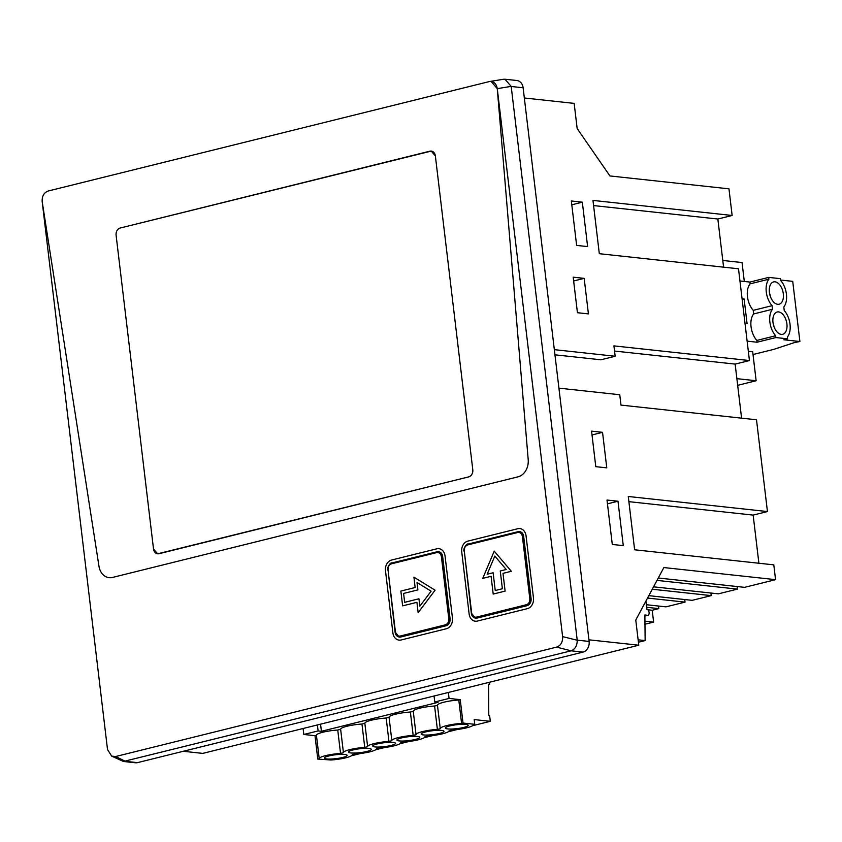<?xml version="1.0" encoding="UTF-8"?>
<svg xmlns="http://www.w3.org/2000/svg" width="842" height="842" viewBox="0 0 842 842"><rect width="100%" height="100%" fill="white"/><g stroke="black" fill="none" stroke-linecap="round" stroke-linejoin="round"><path stroke-width="1.26" d="M554.341 349.662L615.165 356.25L613.923 345.883L749.443 360.555L738.497 268.777L599.315 253.705L592.968 200.407L732.14 215.478L728.962 188.829L609.934 175.946L577.17 128.552L574.16 103.387L524.324 97.988M584.18 278.365L573.192 277.176L577.433 312.708L588.421 313.898L584.18 278.365L573.655 280.986M582.327 202.175L571.339 200.985L576.633 245.401L587.621 246.59L582.327 202.175L571.792 204.795M583.043 652.097L571.139 650.813L123.448 761.484L135.446 762.778A9.073 7.199 -83.8 0 0 137.488 762.642L583.043 652.097A9.073 7.199 -83.8 0 0 589.126 641.446L523.114 87.768A9.073 7.199 -83.8 0 0 516.935 80.516L504.937 79.222L511.189 86.379L497.264 88.642L528.208 459.743A15.124 11.998 -83.8 0 1 517.988 476.846A15.124 11.998 -83.8 0 0 528.208 459.743L497.264 88.642C496.559 84.474 494.538 82.084 491.191 81.474L497.264 88.642L562.603 636.605C562.835 642.046 560.825 645.561 556.583 647.13L115.628 756.526L111.67 756.116L107.513 749.506L42.174 201.543C41.942 196.102 43.952 192.586 48.194 191.008C43.952 192.597 41.953 196.102 42.174 201.543L98.967 566.224A15.124 11.998 -83.8 0 0 109.165 577.675A15.124 11.998 -83.8 0 0 112.554 577.433L517.988 476.846L112.554 577.433A15.124 11.998 -83.8 0 1 109.165 577.675A15.124 11.998 -83.8 0 1 98.967 566.224L42.174 201.543M732.14 215.478L717.847 219.025L593.578 205.574M717.847 219.025L723.583 267.156M749.443 360.555L735.14 364.102L614.544 351.051M735.14 364.102L741.591 418.158M615.165 356.25L600.862 359.797L554.952 354.819M183.261 751.285L202.754 753.39L638.773 645.214L635.773 620.049L663.864 567.561L775.566 579.654L773.798 564.856L634.626 549.784L628.269 496.485L767.441 511.557L756.505 419.769L620.986 405.097L619.754 394.74L558.93 388.151M638.773 645.214L588.937 639.825M602.546 432.335L591.558 431.136L595.789 466.668L606.777 467.857L602.546 432.335L592.01 434.946M617.986 501.222L606.998 500.032L612.292 544.448L623.28 545.637L617.986 501.222L607.45 503.832M767.441 511.557L753.148 515.104L628.89 501.653M753.148 515.104L758.895 563.235M646.667 607.303L658.812 608.619L652.213 610.261L647.772 609.776M647.54 598.062L685.03 602.125L665.959 606.85L646.361 604.724M652.266 589.232L711.237 595.62L692.177 600.346L648.824 595.652M656.992 580.401L737.445 589.116L718.384 593.842L653.55 586.821M775.566 579.654L744.591 587.348L658.276 578.001M737.139 586.537L737.445 589.116M710.922 593.042L711.237 595.62M684.714 599.536L685.03 602.125M658.507 606.04L658.812 608.619M652.213 610.261L653.624 622.101L644.94 621.164M644.972 624.248L653.624 622.101M589.126 641.446L577.223 640.152L511.189 86.379M503.074 79.348L504.937 79.222M571.139 650.813L556.583 647.13M577.223 640.152L577.233 640.257C577.191 645.635 575.191 649.15 571.223 650.792M123.448 761.484L111.67 756.116M489.149 81.611L48.194 191.008L489.149 81.611M452.459 618.091L445.039 555.92A9.073 7.199 -83.8 0 0 438.871 548.668A9.073 7.199 -83.8 0 0 436.83 548.805L391.562 560.035A9.073 7.199 -83.8 0 0 385.478 570.697L392.888 632.868A9.073 7.199 -83.8 0 0 399.055 640.12A9.073 7.199 -83.8 0 0 401.097 639.983L446.365 628.753A9.073 7.199 -83.8 0 0 452.459 618.091L445.039 555.92A9.073 7.199 -83.8 0 0 438.871 548.668A9.073 7.199 -83.8 0 0 436.83 548.805L391.562 560.035A9.073 7.199 -83.8 0 0 385.478 570.697L392.888 632.868A9.073 7.199 -83.8 0 0 399.055 640.12A9.073 7.199 -83.8 0 0 401.097 639.983L446.365 628.753A9.073 7.199 -83.8 0 0 452.459 618.091M526.05 535.817A9.073 7.199 -83.8 0 0 519.882 528.565A9.073 7.199 -83.8 0 0 517.841 528.713L467.805 541.122A9.073 7.199 -83.8 0 0 461.721 551.773L469.131 613.955A9.073 7.199 -83.8 0 0 475.309 621.207A9.073 7.199 -83.8 0 0 477.34 621.07L527.376 608.65A9.073 7.199 -83.8 0 0 533.47 597.999L526.05 535.817A9.073 7.199 -83.8 0 0 519.882 528.565A9.073 7.199 -83.8 0 0 517.841 528.713L467.805 541.122A9.073 7.199 -83.8 0 0 461.721 551.773L469.131 613.955A9.073 7.199 -83.8 0 0 475.309 621.207A9.073 7.199 -83.8 0 0 477.34 621.07L527.376 608.65A9.073 7.199 -83.8 0 0 533.47 597.999L526.05 535.817M400.855 591.073L415.148 587.527L413.917 577.159L435.093 590.2L418.148 612.692L416.916 602.325L418.148 612.692L435.093 590.2L413.917 577.159L415.148 587.527L400.855 591.073L402.623 605.872L416.916 602.325L402.623 605.872L400.855 591.073M493.202 594.073L491.086 576.307L482.75 578.37L494.222 551.142L511.336 571.276L494.222 551.142L482.75 578.37L491.086 576.307L493.202 594.073L505.116 591.116L503 573.349L511.336 571.276L503 573.349L505.116 591.116L493.202 594.073M403.592 593.442L417.885 589.895L417 582.496L431.125 591.179L419.832 606.177L431.125 591.179L417 582.496L417.885 589.895L403.592 593.442L404.655 602.325L418.948 598.778L419.832 606.177L418.948 598.778L404.655 602.325L403.592 593.442M506.221 569.497L494.812 556.078L487.16 574.233L493.117 572.749L495.233 590.516L502.379 588.747L500.264 570.981L506.221 569.497L494.812 556.078L487.16 574.233L493.117 572.749L495.233 590.516L502.379 588.747L500.264 570.981L506.221 569.497M116.091 235.139C115.943 231.466 117.301 229.098 120.153 228.035L431.251 151.097L435.367 155.928L472.794 469.773C472.941 473.436 471.583 475.804 468.731 476.877L157.633 553.815L153.518 548.984L116.091 235.139L153.518 548.984A6.052 4.799 -83.8 0 0 157.633 553.815A6.052 4.799 -83.8 0 0 158.991 553.72L468.731 476.877A6.052 4.799 -83.8 0 0 472.794 469.773L435.367 155.928A6.052 4.799 -83.8 0 0 431.251 151.086A6.052 4.799 -83.8 0 0 429.894 151.181L120.153 228.035A6.052 4.799 -83.8 0 0 116.091 235.139M436.977 551.826L391.919 563.003A0.905 0.526 76.1 0 0 391.804 563.003L437.072 551.773A0.905 0.526 76.1 0 1 437.187 551.763L438.545 551.678L442.66 556.509L450.07 618.681C450.217 622.354 448.87 624.722 446.018 625.785A6.052 4.799 -83.8 0 0 450.07 618.681L442.66 556.509A6.052 4.799 -83.8 0 0 438.545 551.668A6.052 4.799 -83.8 0 0 438.219 551.647M400.739 637.015L446.018 625.785L399.392 637.11A6.052 4.799 -83.8 0 0 400.739 637.015A0.905 0.526 -103.9 0 1 400.087 636.068C397.592 636.384 396.045 635.036 395.435 632.047L388.025 569.866C387.899 566.75 389.046 564.74 391.477 563.824L436.745 552.594C439.24 552.289 440.787 553.626 441.397 556.625L448.807 618.807C448.933 621.922 447.786 623.933 445.355 624.838L400.087 636.068M399.013 637.057A6.052 4.799 -83.8 0 0 399.382 637.11L395.277 632.279M517.977 531.723L468.163 544.079A0.905 0.526 76.1 0 0 468.047 544.09L518.083 531.681A0.905 0.526 76.1 0 1 518.198 531.67L519.556 531.576L523.671 536.407L531.081 598.588C531.228 602.251 529.881 604.619 527.029 605.693A6.052 4.799 -83.8 0 0 531.081 598.588L523.671 536.407A6.052 4.799 -83.8 0 0 519.556 531.576A6.052 4.799 -83.8 0 0 519.23 531.555M476.993 618.102L527.029 605.693L475.635 618.196A6.052 4.799 -83.8 0 0 476.993 618.102A0.905 0.526 -103.9 0 1 476.33 617.154C473.835 617.47 472.288 616.123 471.678 613.123L464.268 550.952C464.142 547.837 465.289 545.816 467.72 544.911L517.756 532.502C520.251 532.186 521.798 533.533 522.408 536.522L529.818 598.704C529.944 601.819 528.797 603.83 526.366 604.745L476.33 617.154M475.256 618.144A6.052 4.799 -83.8 0 0 475.635 618.196L471.52 613.365M742.16 299.457L744.128 298.973L742.065 298.752M747.128 341.147L757.053 342.22L756.842 340.431A16.64 9.725 -103.9 0 1 753.895 336.095A16.64 9.725 -103.9 0 1 751.706 317.739A16.64 9.725 -103.9 0 1 753.685 313.94L753.253 310.351A16.64 9.725 -103.9 0 1 747.98 299.626A16.63 9.725 -103.9 0 1 747.275 293.7A16.64 9.725 -103.9 0 1 750.096 283.859L749.885 282.059L768.704 277.397L780.418 278.66L780.639 280.46A16.64 9.725 -103.9 0 1 783.797 306.951L784.228 310.54A16.64 9.725 -103.9 0 1 787.386 337.032L787.596 338.821L783.786 339.768L799.9 341.515L794.532 342.547L773.661 349.398L753.011 354.514M739.95 280.986L749.885 282.059M744.128 298.973L747.064 323.612L745.012 323.381M799.9 341.515L792.722 281.354L780.587 280.039M722.783 260.462L742.044 262.546L744.307 281.46M757.053 342.22L775.882 337.558L787.596 338.821M748.327 351.261L752.685 351.724L756.137 380.742L737.676 385.331M736.876 378.658L756.137 380.742M753.685 313.94L772.503 309.267L772.072 305.678L753.253 310.351M772.503 309.267A16.64 9.725 76.1 0 0 770.525 313.066A16.64 9.725 76.1 0 0 772.714 331.422A16.64 9.725 76.1 0 0 775.661 335.758L756.842 340.431M775.882 337.558L775.661 335.758M750.096 283.859L768.914 279.186L768.704 277.397M768.914 279.186A16.64 9.725 76.1 0 0 772.072 305.678M769.399 292.311A11.493 6.725 -103.9 0 1 773.587 281.912A11.493 6.725 -103.9 0 1 783.313 293.816A11.493 6.725 -103.9 0 1 779.124 304.225A11.493 6.725 -103.9 0 1 769.399 292.311M772.988 322.391A11.493 6.725 -103.9 0 1 777.177 311.993A11.493 6.725 -103.9 0 1 786.902 323.907A11.493 6.725 -103.9 0 1 782.713 334.306A11.493 6.725 -103.9 0 1 772.988 322.391M770.388 296.521A11.493 6.725 76.1 0 0 769.462 292.805M773.966 326.601A11.493 6.725 76.1 0 0 773.051 322.896M638.415 642.236L645.14 640.573L644.877 614.997L647.624 615.292A3.021 1.768 76.1 0 0 647.993 615.27A3.021 1.768 76.1 0 0 649.056 612.218A3.021 1.768 76.1 0 0 646.919 609.376L645.93 601.083M638.131 639.815L645.14 640.573M317.402 724.951L318.118 730.93L303.815 734.477L303.109 728.498M434.062 696.008L434.767 701.986L449.07 698.439L448.354 692.461M434.767 701.986L438.072 702.344L321.412 731.288L320.56 724.162M415.327 739.444A11.493 1.958 173.2 0 0 419.779 737.329A11.493 1.958 173.2 0 0 413.306 736.35A11.493 1.958 173.2 0 0 401.402 737.939A11.493 1.958 173.2 0 0 396.95 740.055A11.493 1.958 173.2 0 0 403.423 741.034A11.493 1.958 173.2 0 0 415.327 739.444M449.828 725.93A11.493 1.958 173.2 0 0 445.365 728.046A11.493 1.958 173.2 0 0 451.838 729.025A11.493 1.958 173.2 0 0 463.742 727.435A11.493 1.958 173.2 0 0 468.194 725.32A11.493 1.958 173.2 0 0 461.721 724.331A11.493 1.958 173.2 0 0 449.828 725.93M342.705 757.463A11.493 1.958 173.2 0 0 347.157 755.348A11.493 1.958 173.2 0 0 340.684 754.369A11.493 1.958 173.2 0 0 328.78 755.958A11.493 1.958 173.2 0 0 324.328 758.074A11.493 1.958 173.2 0 0 330.801 759.052A11.493 1.958 173.2 0 0 342.705 757.463M366.912 751.453A11.493 1.958 173.2 0 0 371.364 749.338A11.493 1.958 173.2 0 0 364.891 748.359A11.493 1.958 173.2 0 0 352.987 749.948A11.493 1.958 173.2 0 0 348.535 752.064A11.493 1.958 173.2 0 0 355.008 753.043A11.493 1.958 173.2 0 0 366.912 751.453M377.195 743.949A11.493 1.958 173.2 0 0 372.743 746.054A11.493 1.958 173.2 0 0 379.216 747.043A11.493 1.958 173.2 0 0 391.12 745.454A11.493 1.958 173.2 0 0 395.572 743.339A11.493 1.958 173.2 0 0 389.099 742.349A11.493 1.958 173.2 0 0 377.195 743.949M425.62 731.93A11.493 1.958 173.2 0 0 421.158 734.045A11.493 1.958 173.2 0 0 427.631 735.034A11.493 1.958 173.2 0 0 439.535 733.435A11.493 1.958 173.2 0 0 443.987 731.33A11.493 1.958 173.2 0 0 437.514 730.34A11.493 1.958 173.2 0 0 425.62 731.93M388.962 741.423L386.173 718.026L389.057 717.31L391.835 740.623A16.64 2.831 173.2 0 0 391.846 740.697L388.962 741.423A16.64 2.831 173.2 0 0 367.638 746.665A16.64 2.831 173.2 0 0 367.638 746.707L364.754 747.422A16.64 2.831 173.2 0 0 343.431 752.674A16.64 2.831 173.2 0 0 343.431 752.716L340.536 753.432A16.64 2.831 173.2 0 0 334.811 753.979A16.64 2.831 173.2 0 0 320.034 757.642A16.64 2.831 173.2 0 0 319.223 758.684A16.64 2.831 173.2 0 0 319.223 758.716L317.781 759.074L314.992 735.687L316.434 735.329L319.213 758.642M386.173 718.026A16.64 2.831 173.2 0 0 373.848 719.647A16.64 2.831 173.2 0 0 369.08 720.826A16.64 2.831 173.2 0 0 364.849 723.278A16.64 2.831 173.2 0 0 364.849 723.32L367.628 746.633L364.849 723.278M364.754 747.422L361.955 724.036L364.849 723.32M361.955 724.036A16.64 2.831 173.2 0 0 349.64 725.646A16.64 2.831 173.2 0 0 344.873 726.835A16.64 2.831 173.2 0 0 340.642 729.288A16.64 2.831 173.2 0 0 340.642 729.319L343.42 752.632M340.536 753.432L337.747 730.035L340.642 729.319M337.747 730.035A16.64 2.831 173.2 0 0 332.022 730.582A16.64 2.831 173.2 0 0 317.245 734.245A16.64 2.831 173.2 0 0 316.434 735.287A16.64 2.831 173.2 0 0 316.434 735.329M440.261 728.646A16.64 2.831 173.2 0 0 440.261 728.688L437.377 729.404L434.588 706.017L437.472 705.301L440.261 728.646A16.64 2.831 173.2 0 1 461.584 723.404L458.795 700.007A16.64 2.831 173.2 0 0 446.47 701.628A16.64 2.831 173.2 0 0 441.703 702.807A16.64 2.831 173.2 0 0 437.472 705.259A16.64 2.831 173.2 0 0 437.472 705.301L440.25 728.614M434.588 706.017A16.64 2.831 173.2 0 0 422.263 707.627A16.64 2.831 173.2 0 0 417.495 708.817A16.64 2.831 173.2 0 0 413.264 711.269A16.64 2.831 173.2 0 0 413.264 711.301L416.043 734.613M437.377 729.404A16.64 2.831 173.2 0 0 416.053 734.656A16.64 2.831 173.2 0 0 416.053 734.698L413.169 735.413A16.64 2.831 173.2 0 0 391.856 740.465A16.64 2.831 173.2 0 0 391.846 740.665L389.057 717.268A16.64 2.831 173.2 0 0 389.057 717.31M413.169 735.413L410.38 712.027L413.264 711.301L416.053 734.656M410.38 712.027A16.64 2.831 173.2 0 0 398.055 713.637A16.64 2.831 173.2 0 0 393.288 714.816A16.64 2.831 173.2 0 0 389.067 717.079A16.64 2.831 173.2 0 0 389.057 717.268M317.781 759.074L330.948 759.989A16.64 2.831 173.2 0 0 352.272 754.737A16.64 2.831 173.2 0 0 352.261 754.695L355.156 753.979A16.64 2.831 173.2 0 0 376.479 748.727A16.64 2.831 173.2 0 0 376.469 748.696L379.363 747.98A16.64 2.831 173.2 0 0 400.687 742.728A16.64 2.831 173.2 0 0 400.676 742.686L403.571 741.97A16.64 2.831 173.2 0 0 404.876 741.876A16.64 2.831 173.2 0 0 424.894 736.718L427.778 735.961A16.64 2.831 173.2 0 0 449.102 730.719L451.986 729.961A16.64 2.831 173.2 0 0 473.309 724.709A16.64 2.831 173.2 0 0 473.299 724.667L474.751 724.309L474.183 719.573L490.297 721.32L472.52 725.73M318.118 730.93L321.412 731.288M458.795 700.007L460.237 699.649L463.026 723.046L474.751 724.309M461.584 723.404L463.026 723.046M449.07 698.439L460.237 699.649M303.815 734.477L314.992 735.687M457.627 729.425L448.312 731.74M433.42 735.434L424.105 737.739M409.212 741.434L399.897 743.749M385.005 747.443L375.69 749.748M360.797 753.443L351.472 755.758M490.297 721.32L489.623 715.689L488.781 715.605L488.592 684.23L489.686 684.346L488.592 684.62M489.434 682.273L489.686 684.346M523.114 87.768L511.199 86.484M137.488 762.642L125.584 761.347M577.233 640.257L562.603 636.605M125.5 761.368L115.628 756.526M438.914 551.71L437.072 551.773A0.905 0.526 76.1 0 0 436.745 552.594M387.857 570.108L387.667 570.034C386.867 567.392 390.73 561.972 391.804 563.003A0.905 0.526 76.1 0 0 391.477 563.824M442.66 556.509L441.397 556.625M450.07 618.681L448.807 618.807M446.018 625.785L445.355 624.838M399.75 637.152L399.392 637.11C396.824 636.489 395.393 634.847 395.087 632.205L388.025 569.866M519.924 531.618L518.083 531.681A0.905 0.526 76.1 0 0 517.756 532.502M464.1 551.184L463.921 551.121C463.121 548.479 466.973 543.048 468.047 544.09A0.905 0.526 76.1 0 0 467.72 544.911M523.671 536.407L522.408 536.522M531.081 598.588L529.818 598.704M527.029 605.693L526.366 604.745M476.004 618.238L475.635 618.196C473.067 617.575 471.636 615.934 471.331 613.292L464.268 550.952M644.888 615.976L647.624 615.292M503.537 79.253L489.634 81.516M644.888 616.049L647.993 615.27M340.642 729.288L343.431 752.674M316.434 735.287L319.223 758.684"/></g></svg>
